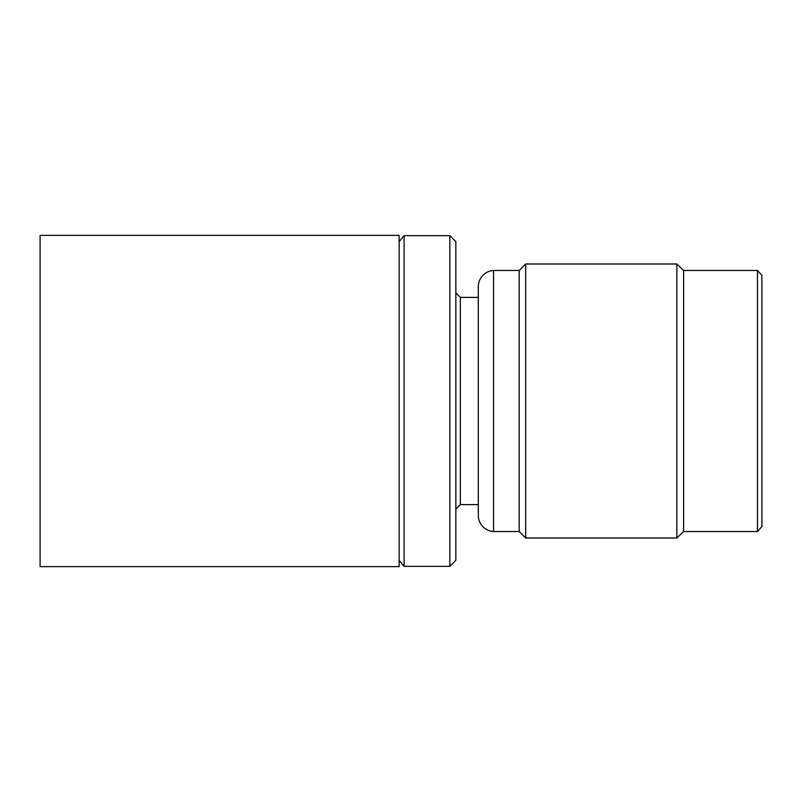 <?xml version="1.0" encoding="UTF-8"?>
<svg xmlns="http://www.w3.org/2000/svg" width="802" height="802" viewBox="0 0 802 802"><rect width="100%" height="100%" fill="white"/><g stroke="black" fill="none" stroke-linecap="round" stroke-linejoin="round"><path stroke-width="1.2" d="M399.155 560.357L404.098 566.352L404.098 235.648L399.155 241.643M449.852 235.648L455.847 241.643L455.847 560.357L449.852 566.352L449.852 235.648L404.098 235.648M449.852 566.352L404.098 566.352M478.313 504.608L460.368 504.608L460.368 297.392L455.847 292.88M460.368 504.608L455.847 509.12M478.313 297.392L460.368 297.392M493.551 531.525L493.551 270.474A16.16 16.16 0 0 0 478.313 286.615L478.313 515.395A16.16 16.16 0 0 0 493.551 531.525L519.195 531.525L519.195 270.474L493.551 270.474M519.195 531.525L525.681 538.012L525.681 263.988L519.195 270.474M757.479 531.525L757.479 270.474L761.9 275.467L761.9 526.533L757.479 531.525L683.625 531.525L676.858 538.012L676.858 263.988L525.681 263.988M676.858 538.012L525.681 538.012M683.625 531.525L683.625 270.474L676.858 263.988M757.479 270.474L683.625 270.474M399.155 235.357L399.155 566.643L40.1 566.643L40.1 235.357L399.155 235.357"/></g></svg>
